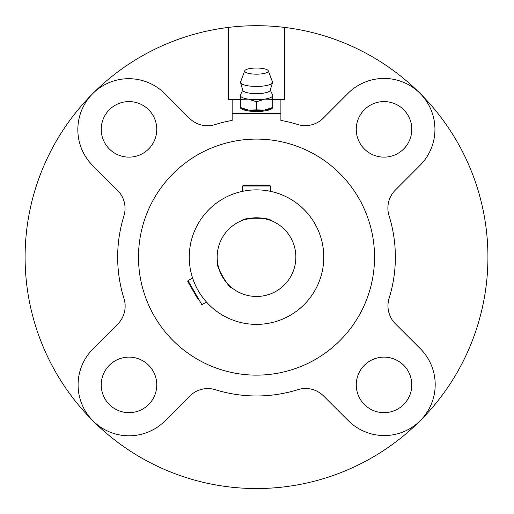 <?xml version="1.0" encoding="UTF-8"?>
<svg xmlns="http://www.w3.org/2000/svg" width="514" height="514" viewBox="0 0 514 514"><rect width="100%" height="100%" fill="white"/><g stroke="black" fill="none" stroke-linecap="round" stroke-linejoin="round"><path stroke-width="0.77" d="M240.314 107.445L240.314 99.33L248.416 99.144L256.518 101.753L256.518 109.867L248.416 110.054L240.314 107.445A16.197 4.196 180 0 0 256.518 111.506A16.197 4.196 180 0 0 272.703 107.458L264.614 110.054A16.197 4.196 180 0 1 248.416 110.054A16.197 4.196 180 0 1 242.165 108.364L240.314 107.452M240.79 94.248L240.314 94.48L240.314 99.33M272.24 94.248L272.716 94.48L272.716 107.445L270.865 108.364A16.197 4.196 180 0 1 264.614 110.054L256.518 109.867M256.518 101.753L264.614 99.144L272.716 99.33M224.271 279.667C228.479 284.801 230.914 287.429 231.576 287.551C229.617 289.69 214.858 264.125 217.692 263.502C217.416 264.344 218.701 268.218 221.54 275.138M189.261 257.122A67.25 67.25 0 0 1 290.14 198.879A67.25 67.25 0 0 1 290.14 315.365A67.25 67.25 0 0 1 189.261 257.122M264.273 190.321L269.342 191.105M270.403 191.317L270.403 186.01L242.627 186.01L242.627 191.317L246.688 190.591M194.787 283.805L192.589 277.997L194.793 283.831M217.171 257.122A39.34 39.34 0 0 1 276.185 223.05A39.34 39.34 0 0 1 276.185 291.194A39.34 39.34 0 0 1 217.171 257.122M270.28 90.027L272.6 95.013A16.197 4.196 180 0 1 272.716 95.514A16.197 4.196 180 0 1 264.614 99.144A16.197 4.196 180 0 1 248.416 99.144A16.197 4.196 180 0 1 240.314 95.514A16.197 4.196 180 0 1 240.43 95.013L242.749 90.027M268.308 70.803L272.452 81.88A16.018 4.144 180 0 1 272.484 82.593L270.178 90.374A13.698 3.547 180 0 1 256.518 93.651A13.698 3.547 180 0 1 242.852 90.374L240.546 82.593A16.018 4.144 180 0 1 240.578 81.88L244.722 70.803A11.848 3.065 180 0 1 256.518 68.034A11.848 3.065 180 0 1 268.308 70.803A11.848 3.065 180 0 1 256.518 74.17A11.848 3.065 180 0 1 244.722 70.803M272.484 82.593A16.018 4.144 180 0 1 256.518 86.423A16.018 4.144 180 0 1 240.546 82.593M284.634 27.415L284.634 99.375L280.882 99.375L280.882 120.424A138.851 138.851 0 0 1 297.683 124.51A25.456 25.456 0 0 0 323.248 118.181L347.991 93.394A50.912 50.912 0 0 1 419.996 93.323A50.912 50.912 0 0 1 420.066 165.322L395.324 190.116A25.456 25.456 0 0 0 389.04 215.694A138.851 138.851 0 0 1 389.124 298.287A25.456 25.456 0 0 0 395.452 323.859L420.246 348.601A50.912 50.912 0 0 1 420.317 420.6A50.912 50.912 0 0 1 348.312 420.67L323.524 395.928A25.456 25.456 0 0 0 297.947 389.651A138.851 138.851 0 0 1 215.347 389.728A25.456 25.456 0 0 0 189.782 396.063L165.039 420.85A50.912 50.912 0 0 1 93.034 420.921A50.912 50.912 0 0 1 92.963 348.922L117.706 324.128A25.456 25.456 0 0 0 123.99 298.55A138.851 138.851 0 0 1 123.906 215.951A25.456 25.456 0 0 0 117.577 190.386L92.783 165.643A50.912 50.912 0 0 1 92.713 93.644A50.912 50.912 0 0 1 164.718 93.574L189.505 118.316A25.456 25.456 0 0 0 215.083 124.594A138.851 138.851 0 0 1 232.148 120.424L232.148 99.375L228.396 99.375L228.396 27.415A231.422 231.422 0 0 0 93.034 420.921A231.422 231.422 0 0 0 420.317 420.6A231.422 231.422 0 0 0 228.396 27.415M280.882 113.639L232.148 113.639M280.882 99.375L272.716 99.375M240.314 99.375L232.148 99.375M197.858 299.007L187.758 281.511L197.858 299.007M269.773 185.381L243.257 185.381L269.773 185.381L270.403 186.01M253.781 217.872L244.972 219.51M243.977 219.831L242.627 220.313C241.76 217.538 271.27 217.544 270.403 220.313L264.247 218.546M261.844 218.142L259.197 217.872M192.589 277.997L187.989 280.65L201.873 304.699L201.013 304.474M187.758 281.511L187.989 280.65M374.539 257.122A118.027 118.027 0 0 0 197.504 154.907A118.027 118.027 0 0 0 197.504 359.331A118.027 118.027 0 0 0 374.539 257.122M411.798 129.355A27.769 27.769 0 0 0 370.144 105.306A27.769 27.769 0 0 0 370.144 153.41A27.769 27.769 0 0 0 411.798 129.355M156.77 384.883A27.769 27.769 0 0 0 115.117 360.834A27.769 27.769 0 0 0 115.117 408.938A27.769 27.769 0 0 0 156.77 384.883M411.798 384.883A27.769 27.769 0 0 0 370.144 360.834A27.769 27.769 0 0 0 370.144 408.938A27.769 27.769 0 0 0 411.798 384.883M156.77 129.355A27.769 27.769 0 0 0 115.117 105.306A27.769 27.769 0 0 0 115.117 153.41A27.769 27.769 0 0 0 156.77 129.355M242.627 186.01L243.257 185.381M206.474 302.046L201.873 304.699"/></g></svg>
